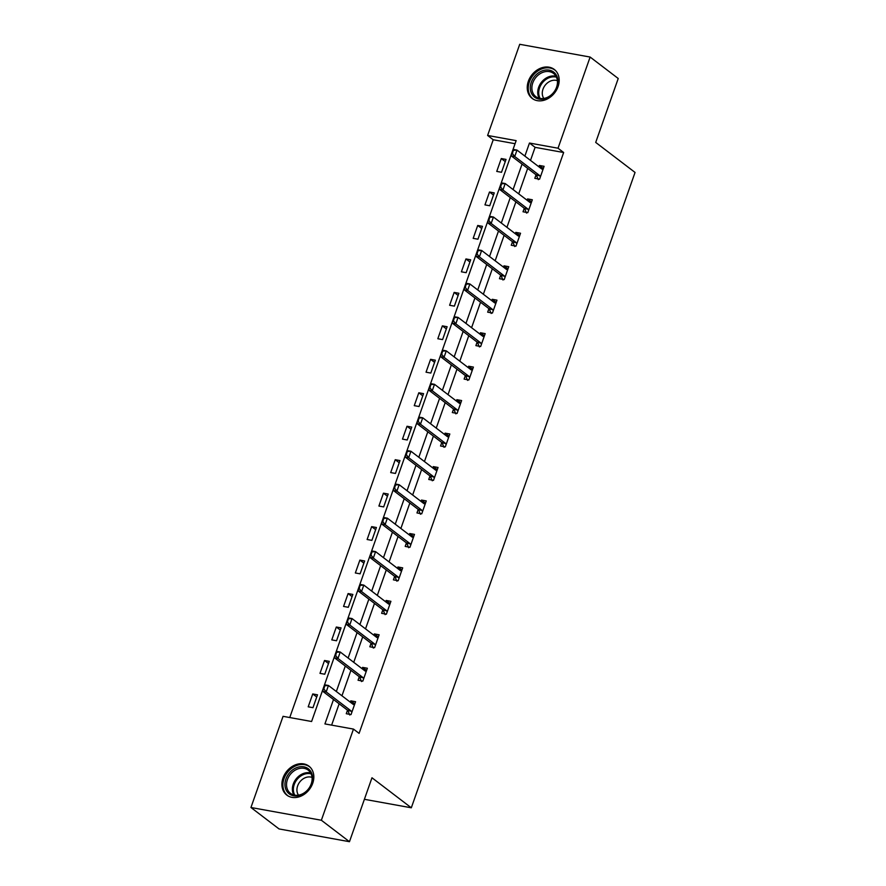 <?xml version="1.0" encoding="UTF-8"?>
<svg xmlns="http://www.w3.org/2000/svg" width="886" height="886" viewBox="0 0 886 886"><rect width="100%" height="100%" fill="white"/><g stroke="black" fill="none" stroke-linecap="round" stroke-linejoin="round"><path stroke-width="1.33" d="M558.058 86.618A18.218 14.497 127.4 0 1 532.154 98.412A18.218 14.497 127.4 0 1 528.366 81.235A18.218 14.497 127.4 0 1 554.271 69.44A18.218 14.497 127.4 0 1 558.058 86.618M312.714 783.313A18.218 14.497 127.4 0 1 286.809 795.107A18.218 14.497 127.4 0 1 283.022 777.941A18.218 14.497 127.4 0 1 308.915 766.146A18.218 14.497 127.4 0 1 312.714 783.313M590.131 57.058L618.229 78.5L595.713 142.424L635.052 172.449L411.314 807.799L371.976 777.775L349.461 841.7L279.046 828.942L250.948 807.5L283.055 716.331L311.595 721.503L516.15 140.63L487.61 135.458L519.717 44.3L590.131 57.058L558.025 148.217L529.474 143.045L524.877 156.102M515.076 143.709L493.225 139.755L289.755 717.549M493.225 139.755L487.61 135.458M364.39 799.305L411.314 807.799M312.968 707.681L317.498 694.812L312.747 693.948L308.206 706.818L312.968 707.681M324.752 674.224L329.282 661.355L324.531 660.491L319.99 673.36L324.752 674.224M336.536 640.755L341.066 627.886L336.315 627.022L331.774 639.891L336.536 640.755M348.32 607.298L352.849 594.428L348.098 593.565L343.558 606.434L348.32 607.298M360.104 573.829L364.633 560.96L359.882 560.096L355.341 572.976L360.104 573.829M371.887 540.371L376.417 527.502L371.666 526.638L367.125 539.508L371.887 540.371M383.671 506.914L388.201 494.034L383.45 493.181L378.909 506.05L383.671 506.914M395.455 473.445L399.985 460.576L395.234 459.712L390.693 472.581L395.455 473.445M407.239 439.988L411.768 427.118L407.017 426.255L402.477 439.124L407.239 439.988M419.023 406.519L423.552 393.65L418.801 392.786L414.26 405.655L419.023 406.519M430.806 373.061L435.336 360.192L430.585 359.328L426.044 372.198L430.806 373.061M442.59 339.593L447.12 326.724L442.369 325.871L437.828 338.74L442.59 339.593M454.374 306.135L458.904 293.266L454.153 292.402L449.612 305.271L454.374 306.135M466.158 272.678L470.687 259.808L465.936 258.945L461.396 271.814L466.158 272.678M477.942 239.209L482.471 226.34L477.72 225.476L473.179 238.345L477.942 239.209M489.725 205.751L494.255 192.882L489.504 192.018L484.963 204.887L489.725 205.751M501.509 172.283L506.039 159.414L501.288 158.55L496.747 171.419L501.509 172.283M333.513 699.508L324.918 723.917L353.47 729.089L359.085 733.375L563.651 152.514L535.1 147.342L530.504 160.399M527.679 168.406L518.72 193.857M515.896 201.864L506.936 227.314M504.112 235.322L495.152 260.783M492.328 268.79L483.368 294.241M480.544 302.248L471.585 327.709M468.76 335.716L459.801 361.167M456.977 369.174L448.017 394.635M445.193 402.643L436.233 428.093M433.409 436.1L424.449 461.551M421.625 469.558L412.654 495.019M409.841 503.026L400.871 528.477M398.058 536.484L389.087 561.945M386.274 569.953L377.303 595.403M374.49 603.41L365.519 628.872M362.706 636.868L353.735 662.329M350.922 670.337L341.952 695.787M339.139 703.794L331.619 725.136M347.511 710.195L346.271 713.717L351.033 714.581L355.563 701.712L350.801 700.848L350.335 702.188M361.554 681.567L359.572 677.07A2.337 1.307 100.3 0 0 359.273 676.716L358.055 680.249L362.817 681.112L367.347 668.243L362.584 667.38L362.119 668.72M371.079 643.269L369.839 646.791L374.601 647.655L379.13 634.786L374.368 633.922L373.903 635.262M385.122 614.64L383.14 610.144A2.337 1.307 100.3 0 0 382.841 609.789L381.622 613.333L386.385 614.186L390.914 601.317L386.152 600.453L385.687 601.793M394.647 576.343L393.406 579.865L398.168 580.729L402.698 567.86L397.936 566.996L397.471 568.336M406.43 542.885L405.19 546.407L409.952 547.271L414.482 534.391L409.731 533.538L409.254 534.878M420.485 514.257L418.502 509.76A2.337 1.307 100.3 0 0 418.192 509.395L416.974 512.939L421.736 513.802L426.266 500.933L421.514 500.069L421.038 501.41M432.268 480.788L430.286 476.303A2.337 1.307 100.3 0 0 429.976 475.937L428.758 479.481L433.52 480.345L438.049 467.476L433.298 466.612L432.822 467.952M444.052 447.33L442.07 442.834A2.337 1.307 100.3 0 0 441.76 442.479L440.541 446.012L445.304 446.876L449.833 434.007L445.082 433.143L444.606 434.483M453.566 409.033L452.325 412.555L457.087 413.419L461.617 400.55L456.866 399.686L456.39 401.026M465.349 375.575L464.109 379.097L468.871 379.95L473.401 367.081L468.65 366.228L468.173 367.568M479.404 346.947L477.421 342.45A2.337 1.307 100.3 0 0 477.111 342.085L475.893 345.629L480.655 346.492L485.185 333.623L480.433 332.759L479.957 334.1M488.917 308.649L487.677 312.171L492.439 313.035L496.968 300.155L492.217 299.302L491.741 300.642M502.971 280.02L500.989 275.524A2.337 1.307 100.3 0 0 500.679 275.158L499.46 278.702L504.223 279.566L508.752 266.697L504.001 265.833L503.525 267.173M512.485 241.723L511.244 245.245L516.006 246.109L520.536 233.239L515.785 232.376L515.309 233.716M524.268 208.254L523.028 211.776L527.79 212.64L532.32 199.771L527.569 198.907L527.092 200.247M536.052 174.797L534.812 178.319L539.574 179.182L544.104 166.313L539.352 165.449L538.876 166.789M349.461 841.7L321.363 820.248L250.948 807.5M563.651 152.514L558.025 148.217M353.47 729.089L321.363 820.248M522.064 164.109L513.094 189.571M510.281 197.578L501.31 223.028M498.497 231.036L489.526 256.497M486.713 264.504L477.742 289.955M474.929 297.962L465.958 323.412M463.145 331.419L454.175 356.881M451.362 364.888L442.391 390.338M439.578 398.346L430.607 423.807M427.794 431.814L418.823 457.265M416.01 465.272L407.039 490.733M404.215 498.729L395.256 524.191M392.432 532.198L383.472 557.648M380.648 565.656L371.688 591.117M368.864 599.124L359.904 624.575M357.08 632.582L348.12 658.043M345.296 666.05L336.337 691.501M535.1 147.342L529.474 143.045M354.799 703.894L350.801 700.848M316.734 696.994L312.747 693.948M328.518 663.536L324.531 660.491M366.582 670.425L362.584 667.38M340.302 630.068L336.315 627.022M378.366 636.968L374.368 633.922M352.085 596.61L348.098 593.565M390.15 603.499L386.152 600.453M363.869 563.142L359.882 560.096M401.934 570.041L397.936 566.996M375.653 529.684L371.666 526.638M413.718 536.584L409.731 533.538M387.437 496.226L383.45 493.181M425.501 503.115L421.514 500.069M399.221 462.758L395.234 459.712M437.285 469.658L433.298 466.612M411.004 429.3L407.017 426.255M449.069 436.189L445.082 433.143M422.788 395.832L418.801 392.786M460.853 402.731L456.866 399.686M434.572 362.374L430.585 359.328M472.637 369.263L468.65 366.228M446.356 328.905L442.369 325.871M484.42 335.805L480.433 332.759M458.14 295.448L454.153 292.402M496.204 302.347L492.217 299.302M469.923 261.99L465.936 258.945M507.988 268.879L504.001 265.833M481.707 228.522L477.72 225.476M519.772 235.421L515.785 232.376M493.491 195.064L489.504 192.018M531.556 201.953L527.569 198.907M505.275 161.595L501.288 158.55M543.34 168.495L539.352 165.449M354.588 704.492L353.071 704.27M324.431 685.62L323.29 688.832L323.866 688.931L325.029 684.867L328.451 685.487L353.182 704.359A2.337 1.307 100.3 0 0 353.514 704.514A2.337 1.307 100.3 0 0 353.558 704.514L354.533 704.647M351.853 712.255L351.221 711.159A2.337 1.307 100.3 0 0 350.911 710.793L326.192 691.922L322.759 691.302L323.29 688.832M349.771 715.024L347.788 710.539A2.337 1.307 100.3 0 0 347.489 710.173L322.759 691.302M324.996 685.72L328.451 685.487L326.192 691.922L323.866 688.931M296.755 767.608A15.771 12.548 127.4 0 1 312.437 776.092A15.771 12.548 127.4 0 1 300.775 795.019A15.771 12.548 127.4 0 1 285.093 786.535A15.771 12.548 127.4 0 1 296.755 767.608M301.185 794.432A14.597 11.618 -52.6 0 0 311.518 782.969A14.597 11.618 -52.6 0 0 308.184 770.133A14.597 11.618 -52.6 0 0 297.463 769.059A14.597 11.618 -52.6 0 0 287.13 780.511A14.597 11.618 -52.6 0 0 290.464 793.347A14.597 11.618 -52.6 0 0 301.185 794.432M298.504 795.163A11.496 9.148 127.4 0 1 305.537 777.609A11.496 9.148 127.4 0 1 312.049 777.41M310.233 767.32A18.108 14.409 -52.6 0 0 309.746 766.922A18.108 14.409 -52.6 0 0 296.456 765.582A18.108 14.409 -52.6 0 0 283.653 779.791A18.108 14.409 -52.6 0 0 287.784 795.706A18.108 14.409 -52.6 0 0 288.282 796.071M556.962 86.939A15.771 12.548 127.4 0 1 539.009 99.088A15.771 12.548 127.4 0 1 531.268 82.287A15.771 12.548 127.4 0 1 549.209 70.138A15.771 12.548 127.4 0 1 556.962 86.939M532.774 82.885A14.597 11.618 -52.6 0 0 535.82 96.64A14.597 11.618 -52.6 0 0 556.563 87.193A14.597 11.618 -52.6 0 0 553.529 73.438A14.597 11.618 -52.6 0 0 532.774 82.885M543.849 98.457A11.496 9.148 127.4 0 1 542.985 89.198A11.496 9.148 127.4 0 1 557.394 80.704M555.577 70.614A18.108 14.409 -52.6 0 0 555.09 70.227A18.108 14.409 -52.6 0 0 529.363 81.944A18.108 14.409 -52.6 0 0 533.128 98.999A18.108 14.409 -52.6 0 0 533.638 99.365M366.372 671.023L364.855 670.813M336.215 652.151L335.074 655.374L335.65 655.474L336.813 651.398L340.235 652.018L364.966 670.89A2.337 1.307 100.3 0 0 365.298 671.045A2.337 1.307 100.3 0 0 365.342 671.056L366.317 671.178M363.637 678.787L363.005 677.69A2.337 1.307 100.3 0 0 362.695 677.336L337.976 658.453L334.543 657.833L335.074 655.374M362.695 677.336L359.273 676.716L334.543 657.833M336.78 652.262L340.235 652.018L337.976 658.453L335.65 655.474M378.156 637.566L377.115 637.411M347.999 618.694L346.858 621.906L347.434 622.016L348.597 617.941L352.019 618.561L376.749 637.433A2.337 1.307 100.3 0 0 377.082 637.588L378.1 637.721M375.42 645.329L374.789 644.233A2.337 1.307 100.3 0 0 374.479 643.867L349.76 624.995L346.326 624.375L346.858 621.906M373.338 648.098L371.356 643.613A2.337 1.307 100.3 0 0 371.057 643.247L346.326 624.375M348.563 618.793L352.019 618.561L349.76 624.995L347.434 622.016M389.94 604.108L388.422 603.887M359.782 585.225L358.642 588.448L359.218 588.548L360.38 584.472L363.803 585.092L388.533 603.975A2.337 1.307 100.3 0 0 388.865 604.119A2.337 1.307 100.3 0 0 388.91 604.13L389.884 604.252M387.204 611.872L386.573 610.764A2.337 1.307 100.3 0 0 386.263 610.41L361.543 591.538L358.11 590.907L358.642 588.448M386.263 610.41L382.841 609.789L358.11 590.907M360.347 585.336L363.803 585.092L361.543 591.538L359.218 588.548M401.723 570.639L400.206 570.429M371.566 551.768L370.426 554.979L371.001 555.09L372.164 551.014L375.586 551.635L400.317 570.506A2.337 1.307 100.3 0 0 400.66 570.662A2.337 1.307 100.3 0 0 400.693 570.673L401.668 570.794M398.988 578.403L398.357 577.307A2.337 1.307 100.3 0 0 398.047 576.941L373.327 558.069L369.894 557.449L370.426 554.979M396.906 581.183L394.923 576.686A2.337 1.307 100.3 0 0 394.624 576.321L369.894 557.449M372.131 551.867L375.586 551.635L373.327 558.069L371.001 555.09M413.507 537.182L412.466 537.016M383.35 518.31L382.22 521.522L382.785 521.621L383.948 517.557L387.37 518.177L412.101 537.049A2.337 1.307 100.3 0 0 412.444 537.204A2.337 1.307 100.3 0 0 412.477 537.204L413.452 537.337M410.772 544.945L410.14 543.838A2.337 1.307 100.3 0 0 409.83 543.483L385.111 524.612L381.678 523.991L382.22 521.522M408.69 547.714L406.718 543.218A2.337 1.307 100.3 0 0 406.408 542.863L381.678 523.991M383.915 518.41L387.37 518.177L385.111 524.612L382.785 521.621M425.291 503.713L424.25 503.558M395.134 484.841L394.004 488.064L394.569 488.164L395.732 484.088L399.154 484.708L423.885 503.58A2.337 1.307 100.3 0 0 424.228 503.735A2.337 1.307 100.3 0 0 424.261 503.746L425.236 503.868M422.556 511.477L421.924 510.38A2.337 1.307 100.3 0 0 421.614 510.015L396.895 491.143L393.462 490.523L394.004 488.064M421.614 510.015L418.192 509.395L393.462 490.523M395.699 484.941L399.154 484.708L396.895 491.143L394.569 488.164M437.075 470.256L435.558 470.045M406.918 451.384L405.788 454.596L406.353 454.706L407.516 450.631L410.938 451.251L435.668 470.123A2.337 1.307 100.3 0 0 436.012 470.278L437.019 470.411M434.339 478.019L433.708 476.923A2.337 1.307 100.3 0 0 433.398 476.557L408.679 457.685L405.245 457.065L405.788 454.596M433.398 476.557L429.976 475.937L405.245 457.065M407.482 451.483L410.938 451.251L408.679 457.685L406.353 454.706M448.859 436.787L447.341 436.576M418.701 417.915L417.572 421.138L418.137 421.238L419.3 417.162L422.722 417.782L447.452 436.665A2.337 1.307 100.3 0 0 447.795 436.809L448.803 436.942M446.123 444.55L445.492 443.454A2.337 1.307 100.3 0 0 445.182 443.1L420.462 424.217L417.029 423.597L417.572 421.138M445.182 443.1L441.76 442.479L417.029 423.597M419.266 418.026L422.722 417.782L420.462 424.217L418.137 421.238M460.642 403.329L459.601 403.174M430.485 384.458L429.356 387.669L429.92 387.78L431.083 383.704L434.505 384.325L459.236 403.196A2.337 1.307 100.3 0 0 459.579 403.351A2.337 1.307 100.3 0 0 459.612 403.351L460.587 403.484M457.907 411.093L457.276 409.996A2.337 1.307 100.3 0 0 456.966 409.631L432.246 390.759L428.813 390.139L429.356 387.669M455.836 413.873L453.853 409.376A2.337 1.307 100.3 0 0 453.543 409.011L428.813 390.139M431.05 384.557L434.505 384.325L432.246 390.759L429.92 387.78M472.426 369.872L470.909 369.65M442.269 350.989L441.139 354.212L441.704 354.311L442.867 350.236L446.289 350.867L471.02 369.739A2.337 1.307 100.3 0 0 471.363 369.894A2.337 1.307 100.3 0 0 471.396 369.894L472.371 370.016M469.691 377.635L469.059 376.528A2.337 1.307 100.3 0 0 468.749 376.173L444.03 357.302L440.597 356.681L441.139 354.212M467.62 380.404L465.637 375.908A2.337 1.307 100.3 0 0 465.327 375.553L440.597 356.681M442.834 351.1L446.289 350.867L444.03 357.302L441.704 354.311M484.21 336.403L483.169 336.248M454.053 317.531L452.923 320.743L453.488 320.854L454.651 316.778L458.073 317.398L482.804 336.27A2.337 1.307 100.3 0 0 483.147 336.425A2.337 1.307 100.3 0 0 483.18 336.436L484.155 336.558M481.475 344.167L480.843 343.07A2.337 1.307 100.3 0 0 480.533 342.705L455.814 323.833L452.381 323.213L452.923 320.743M480.533 342.705L477.111 342.085L452.381 323.213M454.618 317.631L458.073 317.398L455.814 323.833L453.488 320.854M495.994 302.946L494.953 302.779M465.837 284.074L464.707 287.285L465.272 287.385L466.435 283.321L469.857 283.941L494.587 302.813A2.337 1.307 100.3 0 0 494.931 302.968L495.938 303.101M493.258 310.709L492.627 309.602A2.337 1.307 100.3 0 0 492.317 309.247L467.598 290.375L464.164 289.755L464.707 287.285M491.187 313.478L489.205 308.981A2.337 1.307 100.3 0 0 488.895 308.627L464.164 289.755M466.401 284.173L469.857 283.941L467.598 290.375L465.272 287.385M507.778 269.477L506.737 269.322M477.62 250.605L476.491 253.828L477.056 253.928L478.219 249.852L481.641 250.472L506.371 269.344A2.337 1.307 100.3 0 0 506.714 269.499L507.722 269.632M505.042 277.24L504.411 276.144A2.337 1.307 100.3 0 0 504.101 275.779L479.381 256.907L475.948 256.287L476.491 253.828M504.101 275.779L500.679 275.158L475.948 256.287M478.185 250.705L481.641 250.472L479.381 256.907L477.056 253.928M519.561 236.019L518.044 235.809M489.404 217.148L488.275 220.359L488.839 220.47L490.002 216.394L493.424 217.015L518.155 235.886A2.337 1.307 100.3 0 0 518.498 236.041A2.337 1.307 100.3 0 0 518.531 236.041L519.506 236.174M516.826 243.783L516.195 242.686A2.337 1.307 100.3 0 0 515.885 242.321L491.165 223.449L487.732 222.829L488.275 220.359M514.755 246.552L512.772 242.066A2.337 1.307 100.3 0 0 512.462 241.701L487.732 222.829M489.969 217.247L493.424 217.015L491.165 223.449L488.839 220.47M531.345 202.551L529.828 202.34M501.188 183.679L500.058 186.902L500.623 187.001L501.786 182.926L505.208 183.546L529.939 202.429A2.337 1.307 100.3 0 0 530.282 202.573A2.337 1.307 100.3 0 0 530.315 202.584L531.29 202.706M528.61 210.314L527.978 209.218A2.337 1.307 100.3 0 0 527.668 208.863L502.949 189.981L499.527 189.36L500.058 186.902M526.539 213.094L524.556 208.598A2.337 1.307 100.3 0 0 524.246 208.243L499.527 189.36M501.753 183.79L505.208 183.546L502.949 189.981L500.623 187.001M543.129 169.093L542.088 168.938M512.972 150.221L511.842 153.433L512.407 153.544L513.57 149.468L516.992 150.088L541.723 168.96A2.337 1.307 100.3 0 0 542.066 169.115A2.337 1.307 100.3 0 0 542.099 169.126L543.074 169.248M540.394 176.857L539.762 175.76A2.337 1.307 100.3 0 0 539.452 175.395L514.733 156.523L511.311 155.903L511.842 153.433M538.323 179.636L536.34 175.14A2.337 1.307 100.3 0 0 536.03 174.775L511.311 155.903M513.537 150.321L516.992 150.088L514.733 156.523L512.407 153.544M350.911 710.793L347.489 710.173M351.221 711.159L347.788 710.539M293.853 794.986A14.597 11.618 127.4 0 1 303.322 773.522A14.597 11.618 127.4 0 1 310.654 772.969M311.108 773.855A14.121 11.241 -52.6 0 0 303.942 774.364A14.121 11.241 -52.6 0 0 294.816 795.185M539.197 98.28A14.597 11.618 127.4 0 1 538.633 87.36A14.597 11.618 127.4 0 1 555.998 76.274M556.452 77.148A14.121 11.241 -52.6 0 0 539.585 87.847A14.121 11.241 -52.6 0 0 540.161 98.479M363.005 677.69L359.572 677.07M374.479 643.867L371.057 643.247M374.789 644.233L371.356 643.613M386.573 610.764L383.14 610.144M398.047 576.941L394.624 576.321M398.357 577.307L394.923 576.686M409.83 543.483L406.408 542.863M410.14 543.838L406.718 543.218M421.924 510.38L418.502 509.76M433.708 476.923L430.286 476.303M445.492 443.454L442.07 442.834M456.966 409.631L453.543 409.011M457.276 409.996L453.853 409.376M468.749 376.173L465.327 375.553M469.059 376.528L465.637 375.908M480.843 343.07L477.421 342.45M492.317 309.247L488.895 308.627M492.627 309.602L489.205 308.981M504.411 276.144L500.989 275.524M515.885 242.321L512.462 241.701M516.195 242.686L512.772 242.066M527.668 208.863L524.246 208.243M527.978 209.218L524.556 208.598M539.452 175.395L536.03 174.775M539.762 175.76L536.34 175.14"/></g></svg>
